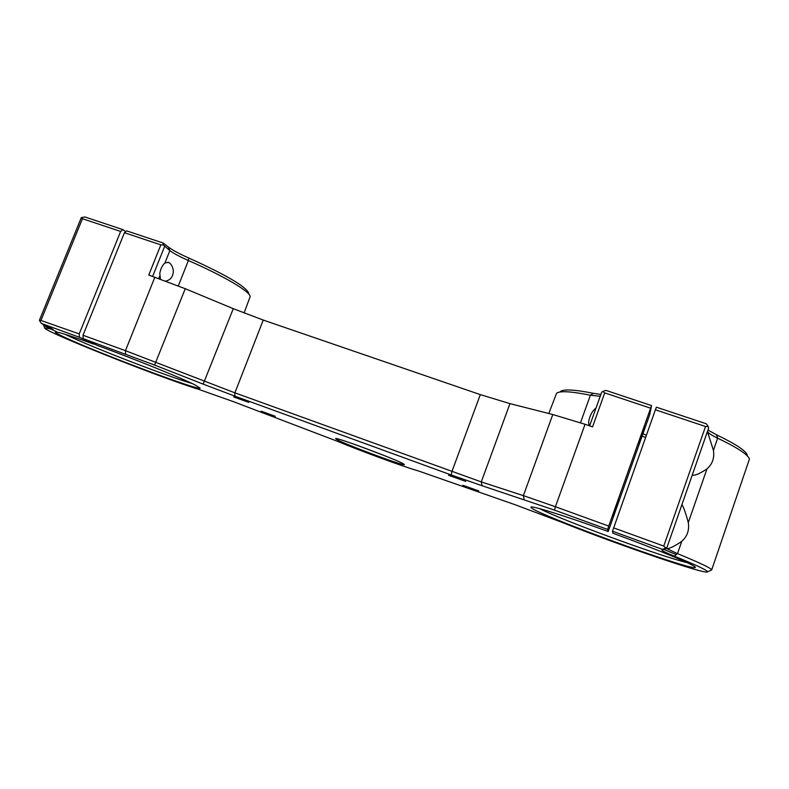 <?xml version="1.0" encoding="UTF-8"?>
<svg xmlns="http://www.w3.org/2000/svg" width="789" height="789" viewBox="0 0 789 789"><rect width="100%" height="100%" fill="white"/><g stroke="black" fill="none" stroke-linecap="round" stroke-linejoin="round"><path stroke-width="1.18" d="M275.292 416.286L261.179 411.187L275.292 416.286M94.039 343.856L79.442 337.288L41.413 323.451L53.021 329.319L44.756 327.908C42.083 330.69 160.345 377.635 198.108 389.155L233.445 401.67L336.775 441.041C362.289 451.594 403.761 466.802 418.673 471.033L515.533 504.871L561.127 522.002C615.785 543.956 707.447 575.526 707.575 571.808C707.486 570.388 696.391 565.151 674.279 556.097L677.485 553.631C700.287 563.021 711.688 568.465 711.668 569.974L711.047 570.25M666.419 548.138L661.971 550.219C662.129 550.85 666.232 552.813 674.279 556.097M661.991 550.189L662.533 549.42L612.501 531.224L655.393 409.787L705.534 426.504L708.147 426.504L706.421 423.841L656.409 407.193L655.393 409.787M650.521 408.16L604.739 392.892L592.559 426.859L585.053 424.285L555.417 506.735L608.714 526.085L651.556 405.576L649.702 414.748L608.201 531.52C564.451 515.611 530.208 505.019 530.938 507.209L531.204 507.672C535.948 514.112 689.616 570.457 695.178 567.557L695.296 567.449C697.624 566.216 658.618 549.894 612.925 533.236L612.501 531.224M608.201 531.52L607.638 529.449L554.489 510.118L482.059 485.718L481.28 481.921L523.383 495.64L555.417 506.735L554.489 510.118M585.053 424.285L552.793 414.521L509.96 403.623L480.314 394.618L451.86 471.723L451.229 474.968L482.059 485.718M451.229 474.968L234.777 396.098L234.895 392.843L481.28 481.921L509.96 403.623M480.314 394.618L263.24 320.068L233.278 308.677L203.177 384.135L234.777 396.098M203.177 384.135L154.585 365.06L83.22 338.659L83.003 335.266L124.435 232.716L160.857 244.866L163.333 244.925L169.862 250.636C173.669 253.447 179.853 256.741 188.403 260.538C224.599 276.397 249.709 291.397 250.212 296.516L244.067 313.026M93.723 344.132C69.235 335.315 56.463 331.321 55.398 332.13C55.368 332.692 58.396 334.388 64.471 337.228C97.205 352.693 200.475 391.492 200.13 388.149L194.942 384.874C181.786 378.178 134.189 358.887 97.422 345.483L83.22 338.659M462.887 485.284L478.745 490.945L462.887 485.284M233.702 396.946L248.762 402.38L233.702 396.946M448.556 475.294L465.707 481.398L448.556 475.294M336.755 439.503C345.04 444.345 404.826 466.555 404.372 464.593L403.712 464.001C397.972 460.017 333.747 436.13 335.631 438.654L336.755 439.503M263.24 320.068L234.895 392.843L125.461 350.671L83.003 335.266M233.278 308.677L185.257 288.715L148.756 275.065L160.857 244.866M600.232 396.256L590.399 395.23C571.344 391.403 560.082 390.713 556.62 393.178L548.789 413.505M588.979 425.626L588.624 422.036C589.708 415.675 592.174 411 596.011 408.021M167.919 262.165L168.521 262.372C171.026 263.674 172.633 266.426 173.343 270.617C173.274 276.456 170.759 279.937 165.808 281.062M160.364 279.079L159.802 273.388C160.65 268.753 162.356 265.272 164.931 262.954L169.862 250.636L168.392 247.075C172.584 250.202 179.379 253.841 188.768 258.013C225.97 274.848 245.931 286.535 248.673 293.074M168.521 262.372L164.931 262.954M39.529 319.969L79.216 333.895L120.638 231.453L82.45 218.721L41.107 320.058M39.45 320.423L41.413 323.451M79.442 337.288L79.216 333.895M43.119 324.309L43.119 324.309C43.03 325.098 47.478 327.553 56.453 331.696M666.557 548.542L677.485 553.631L681.785 541.264L680.769 542.043C673.313 546.905 668.569 549.075 666.557 548.542L666.557 548.542M705.534 426.504L663.756 546.067L665.748 547.901L666.981 547.418L666.36 548.207M665.748 547.901L662.533 549.42M663.756 546.067L613.586 527.851M608.714 526.085L607.638 529.449M644.297 427.421L638.824 443.891L644.297 427.421M618.477 500.246L613.152 516.262L618.477 500.246M125.737 231.69L122.946 229.638L120.638 231.453M642.907 433.911L646.418 435.133M707.96 430.044L716.52 434.808L717.665 438.191L713.434 450.351L707.447 431.504C708.285 433.122 711.698 435.35 717.665 438.191C737.38 447.639 747.972 454.592 749.442 459.05L711.668 569.983M747.341 455.154C745.871 450.756 735.604 443.98 716.52 434.808M600.883 394.451L593.367 393.317C574.875 389.638 563.908 389.007 560.456 391.433M651.556 405.576L605.903 390.387L602.835 391.413L604.739 392.892M122.946 229.638L84.847 216.955L81.405 217.616L82.45 218.721M713.434 450.351C714.558 458.005 712.418 464.159 707.003 468.814L688.294 522.584C685.671 512.949 683.55 506.952 681.923 504.595M688.294 522.584C689.448 530.198 687.278 536.431 681.785 541.264M708.147 426.504L708.64 428.092L666.981 547.418L708.64 428.082M642.098 436.189L645.609 437.422M707.003 468.814L706.007 469.563C699.143 473.933 694.616 475.777 692.436 475.096L692.278 474.939M676.232 554.588L663.756 549.391M539.577 508.629C560.841 519.754 661.212 556.62 687.258 562.695M65.043 334.289L67.736 335.581C93.556 347.91 170.316 377.428 192.003 383.454M81.099 218.119L81.405 217.616M163.333 244.925L163.086 243.002L126.733 230.901L124.435 232.716M163.086 243.002L168.392 247.075M601.642 392.35L589.61 425.843L601.642 392.35L602.835 391.413M357.959 445.598L383 455.046M154.861 277.156L125.461 350.671L125.579 354.074M185.257 288.715L154.585 365.06M552.793 414.521L523.383 495.64L524.123 499.545M580.497 422.756L590.399 395.23L593.367 393.317M178.324 285.884L188.403 260.538L188.768 258.013M158.727 278.497L159.634 276.229M164.566 246.592L152.642 276.397M50.338 327.672L50.851 328.954M44.756 327.908L43.119 324.299M707.575 571.808L711.668 569.974M666.35 548.247L661.971 550.219M81.119 218.08L39.519 320.009M695.05 566.946L695.296 567.449"/></g></svg>
